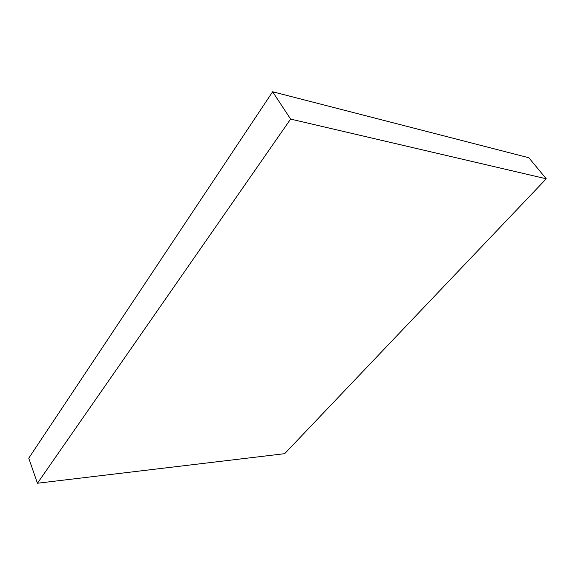 <?xml version="1.0" encoding="UTF-8"?>
<svg xmlns="http://www.w3.org/2000/svg" width="575" height="575" viewBox="0 0 575 575"><rect width="100%" height="100%" fill="white"/><g stroke="black" fill="none" stroke-linecap="round" stroke-linejoin="round"><path stroke-width="0.86" d="M546.25 178.789L528.849 157.751L272.636 91.763L28.75 458.189L37.44 483.237L284.661 453.682L546.25 178.789L290.612 119.09L272.636 91.763M290.612 119.09L37.44 483.237"/></g></svg>

